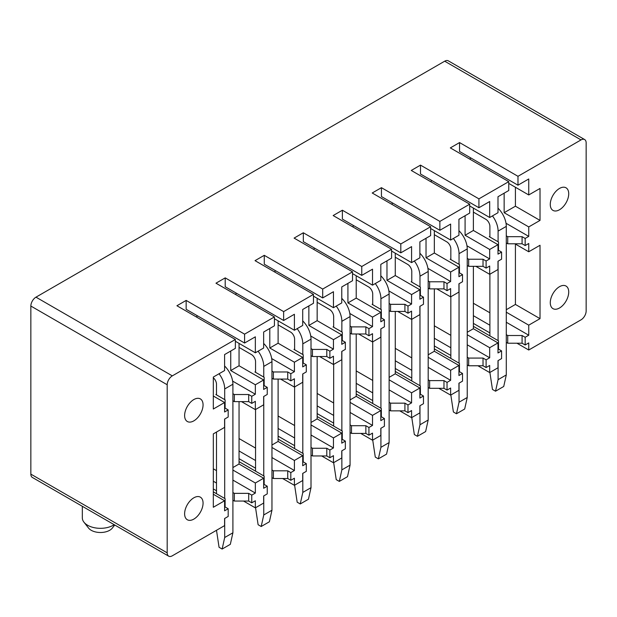 <?xml version="1.0" encoding="UTF-8"?>
<svg xmlns="http://www.w3.org/2000/svg" width="617" height="617" viewBox="0 0 617 617"><rect width="100%" height="100%" fill="white"/><g stroke="black" fill="none" stroke-linecap="round" stroke-linejoin="round"><path stroke-width="0.93" d="M167.192 552.84A7.25 4.188 120 0 0 168.688 556.164L32.354 477.442A7.25 4.188 -60 0 1 30.85 474.126L167.192 552.84L167.192 384.753A7.25 4.188 120 0 1 172.313 375.876L235.362 339.481L176.925 305.747L186.157 300.417L244.587 334.152L274.418 316.93L215.981 283.195L225.213 277.874L283.643 311.608L313.475 294.386L255.037 260.652L264.269 255.322L322.699 289.057L352.531 271.835L294.101 238.1L303.325 232.771L361.755 266.505L391.587 249.283L333.157 215.549L342.381 210.227L400.811 243.962L430.643 226.74L372.213 192.998L381.437 187.676L439.867 221.41L469.699 204.188L411.269 170.454L420.493 165.125L478.923 198.859L508.755 181.637L450.325 147.903L459.549 142.573L517.979 176.308L581.021 139.912A7.25 4.188 120 0 1 584.646 139.558A7.25 4.188 120 0 1 586.15 142.874L586.15 310.96A7.25 4.188 120 0 1 581.021 319.837L528.746 350.016L516.953 343.214M584.646 139.558L448.312 60.836A7.25 4.188 -60 0 0 444.687 61.199L35.979 297.163A7.25 4.188 -60 0 0 30.85 306.04L30.85 474.126M528.746 350.016L528.746 342.913L525.16 344.988L525.16 337.291L528.746 335.224L528.746 325.159L540.022 318.65L540.022 245.265L528.746 251.775L528.746 243.484L525.16 245.558L525.16 238.455L528.746 236.38L528.746 226.917L504.143 212.711L504.143 193.183M528.746 226.917L540.022 220.408L540.022 188.447L528.746 194.957L528.746 178.976L517.979 185.193L517.979 176.308M563.923 187.198A13.05 7.535 120 0 0 552.115 196.977A13.05 7.535 120 0 0 552.971 210.397A13.05 7.535 120 0 0 555.076 210.999A13.05 7.535 120 0 0 566.884 201.219A13.05 7.535 120 0 0 566.02 187.799A13.05 7.535 120 0 0 563.923 187.198M563.923 285.44A13.05 7.535 120 0 0 552.115 295.227A13.05 7.535 120 0 0 552.971 308.647A13.05 7.535 120 0 0 555.076 309.248A13.05 7.535 120 0 0 566.884 299.469A13.05 7.535 120 0 0 566.02 286.049A13.05 7.535 120 0 0 563.923 285.44M508.755 181.637L508.755 190.514L497.988 196.73L497.988 212.711L489.69 217.5L489.69 201.528L478.923 207.736L478.923 198.859M469.699 204.188L469.699 213.066L458.932 219.282L458.932 235.262L450.634 240.052L450.634 224.071L439.867 230.288L439.867 221.41M430.643 226.74L430.643 235.617L419.876 241.825L419.876 257.806L411.578 262.603L411.578 246.623L400.811 252.839L400.811 243.962M391.587 249.283L391.587 258.161L380.82 264.377L380.82 280.357L372.521 285.154L372.521 269.174L361.755 275.383L361.755 266.505M352.531 271.835L352.531 280.712L341.764 286.928L341.764 302.908L333.458 307.698L333.458 291.718L322.699 297.934L322.699 289.057M313.475 294.386L313.475 303.263L302.708 309.472L302.708 325.452L294.402 330.249L294.402 314.269L283.643 320.485L283.643 311.608M274.418 316.93L274.418 325.807L263.652 332.023L263.652 348.003L255.345 352.801L255.345 336.82L244.587 343.029L244.587 334.152M168.688 556.164A7.25 4.188 120 0 0 172.313 555.801L224.596 525.615L224.596 518.519L228.182 516.444L228.182 508.747L224.596 510.822L224.596 500.757L213.32 507.267L213.32 433.882L224.596 427.373L224.596 419.082L228.182 417.015L228.182 409.912L224.596 411.986L224.596 402.515L213.32 409.025L213.32 377.064L224.596 370.555L224.596 354.574L235.362 348.358L235.362 339.481M189.419 501.66A13.05 7.535 120 0 0 187.321 519.753A13.05 7.535 120 0 0 198.265 515.249A13.05 7.535 120 0 0 200.363 497.155A13.05 7.535 120 0 0 189.419 501.66M189.419 403.41A13.05 7.535 120 0 0 187.321 421.504A13.05 7.535 120 0 0 198.265 416.999A13.05 7.535 120 0 0 200.363 398.906A13.05 7.535 120 0 0 189.419 403.41M528.746 194.957L508.755 183.411M489.69 217.5L469.699 205.962M450.634 240.052L430.643 228.514M411.578 262.603L391.587 251.057M372.521 285.154L352.531 273.609M333.458 307.698L313.475 296.16M294.402 330.249L274.418 318.711M255.345 352.801L235.362 341.255M540.022 220.408L515.419 206.201L504.143 212.711M515.419 206.201L515.419 187.26M467.239 265.503L468.673 266.328L483.026 266.328L486.103 268.11L489.69 266.035L489.69 274.318L497.988 269.529L497.988 261.238L501.582 259.171L501.582 252.068L497.988 254.142L497.988 244.671L473.386 230.465L465.087 235.262L465.087 215.726M473.386 230.465L473.386 208.091M428.183 288.054L429.617 288.879L443.97 288.879L447.04 290.653L450.634 288.586L450.634 296.87L458.932 292.08L458.932 283.789L462.519 281.722L462.519 274.619L458.932 276.686L458.932 267.215L434.329 253.016L426.031 257.806L426.031 238.278M434.329 253.016L434.329 230.642M389.126 310.598L390.561 311.431L404.914 311.431L407.984 313.205L411.578 311.13L411.578 319.421L419.876 314.624L419.876 306.34L423.463 304.266L423.463 297.163L419.876 299.237L419.876 289.766L395.273 275.56L386.975 280.357L386.975 260.829M395.273 275.56L395.273 253.194M350.07 333.149L351.505 333.982L365.858 333.982L368.927 335.756L372.521 333.681L372.521 341.972L380.82 337.175L380.82 328.892L384.406 326.817L384.406 319.714L380.82 321.789L380.82 312.318L356.217 298.111L347.919 302.908L347.919 283.373M356.217 298.111L356.217 275.737M311.014 355.7L312.449 356.526L326.802 356.526L329.871 358.3L333.458 356.233L333.458 364.516L341.764 359.726L341.764 351.435L345.35 349.369L345.35 342.265L341.764 344.332L341.764 334.869L317.161 320.663L308.862 325.452L308.862 305.924M317.161 320.663L317.161 298.289M271.958 378.252L273.393 379.077L287.738 379.077L290.815 380.851L294.402 378.784L294.402 387.067L302.708 382.27L302.708 373.987L306.294 371.912L306.294 364.817L302.708 366.884L302.708 357.413L278.105 343.214L269.799 348.003L269.799 328.475M278.105 343.214L278.105 320.84M232.902 400.795L234.337 401.628L248.682 401.628L251.759 403.402L255.345 401.328L255.345 409.619L263.652 404.821L263.652 396.538L267.238 394.464L267.238 387.36L263.652 389.435L263.652 379.964L239.049 365.758L230.743 370.555L230.743 351.019M239.049 365.758L239.049 343.391M497.988 244.671L489.69 249.461L465.087 235.262M458.932 267.215L450.634 272.012L426.031 257.806M419.876 289.766L411.578 294.564L386.975 280.357M380.82 312.318L372.521 317.107L347.919 302.908M341.764 334.869L333.458 339.659L308.862 325.452M302.708 357.413L294.402 362.21L269.799 348.003M263.652 379.964L255.345 384.761L230.743 370.555M224.596 402.515L213.32 396.006M486.103 268.11L486.103 261.006L489.69 258.932L489.69 249.461M447.04 290.653L447.04 283.55L450.634 281.483L450.634 272.012M407.984 313.205L407.984 306.101L411.578 304.034L411.578 294.564M368.927 335.756L368.927 328.653L372.521 326.578L372.521 317.107M329.871 358.3L329.871 351.204L333.458 349.129L333.458 339.659M290.815 380.851L290.815 373.748L294.402 371.681L294.402 362.21M251.759 403.402L251.759 396.299L255.345 394.224L255.345 384.761M528.746 251.775L514.902 243.784M489.69 274.318L475.846 266.328M450.634 296.87L436.79 288.879M411.578 319.421L397.734 311.431M372.521 341.972L358.678 333.982M333.458 364.516L319.621 356.526M294.402 387.067L280.565 379.077M255.345 409.619L241.509 401.628M540.022 318.65L515.419 304.443L506.295 309.711M515.419 304.443L515.419 244.077M497.988 342.913L489.69 347.71L489.69 357.775L486.103 359.842L486.103 367.539L489.69 365.465L489.69 372.568L497.988 367.771L497.988 360.675L501.582 358.6L501.582 350.903L497.988 352.978L497.988 342.913L473.386 328.714L467.239 332.262M473.386 328.714L473.386 266.328M458.932 365.465L450.634 370.262L450.634 380.319L447.04 382.393L447.04 390.083L450.634 388.016L450.634 395.119L458.932 390.322L458.932 383.219L462.519 381.152L462.519 373.455L458.932 375.529L458.932 365.465L434.329 351.258L428.183 354.814M434.329 351.258L434.329 288.879M419.876 388.016L411.578 392.805L411.578 402.87L407.984 404.945L407.984 412.634L411.578 410.567L411.578 417.663L419.876 412.873L419.876 405.77L423.463 403.695L423.463 396.006L419.876 398.073L419.876 388.016L395.273 373.809L389.126 377.365M395.273 373.809L395.273 311.431M380.82 410.567L372.521 415.357L372.521 425.422L368.927 427.488L368.927 435.186L372.521 433.111L372.521 440.214L380.82 435.425L380.82 428.321L384.406 426.247L384.406 418.557L380.82 420.624L380.82 410.567L356.217 396.361L350.07 399.909M356.217 396.361L356.217 333.982M341.764 433.111L333.458 437.908L333.458 447.965L329.871 450.04L329.871 457.737L333.458 455.662L333.458 462.765L341.764 457.968L341.764 450.865L345.35 448.798L345.35 441.101L341.764 443.176L341.764 433.111L317.161 418.912L311.014 422.46M317.161 418.912L317.161 356.526M302.708 455.662L294.402 460.459L294.402 470.516L290.815 472.591L290.815 480.281L294.402 478.214L294.402 485.317L302.708 480.52L302.708 473.416L306.294 471.349L306.294 463.652L302.708 465.727L302.708 455.662L278.105 441.456L271.958 445.011M278.105 441.456L278.105 379.077M263.652 478.214L255.345 483.003L255.345 493.068L251.759 495.135L251.759 502.832L255.345 500.757L255.345 507.86L263.652 503.071L263.652 495.968L267.238 493.893L267.238 486.204L263.652 488.271L263.652 478.214L239.049 464.007L232.902 467.555M239.049 464.007L239.049 401.628M528.746 325.159L506.295 312.202M489.69 347.71L467.239 334.746M450.634 370.262L428.183 357.297M411.578 392.805L389.126 379.848M372.521 415.357L350.07 402.4M333.458 437.908L311.014 424.943M294.402 460.459L271.958 447.495M255.345 483.003L232.902 470.046M224.596 500.757L213.32 494.248M489.69 372.568L477.897 365.765M450.634 395.119L438.841 388.309M411.578 417.663L399.785 410.86M372.521 440.214L360.729 433.412M333.458 462.765L321.673 455.955M294.402 485.317L282.617 478.507M255.345 507.86L243.561 501.058M473.386 326.347L498.505 340.846L498.505 349.129L501.582 350.903M528.746 335.224L506.295 322.259M489.89 312.788L473.386 303.263M473.386 315.696L489.89 325.221M506.295 334.692L507.729 335.517L522.082 335.517L525.16 337.291M473.386 323.385L489.89 332.918M506.295 342.381L507.729 343.214L507.729 335.517M525.16 344.988L522.082 343.214L507.729 343.214M506.295 242.951L507.729 243.784L522.082 243.784L525.16 245.558M522.082 343.214L522.082 335.517M528.746 236.38L506.025 223.269M501.582 252.068L498.505 250.294L498.505 242.003L489.281 236.681L489.89 236.326M506.295 235.848L507.729 236.681L522.082 236.681L525.16 238.455M522.082 243.784L522.082 236.681M470.316 159.441L470.316 157.667M517.979 185.193L459.549 151.45L459.549 142.573M507.729 243.784L507.729 236.681M434.329 348.89L459.449 363.398L459.449 371.681L462.519 373.455M489.69 357.775L467.239 344.81M450.834 335.339L434.329 325.815M434.329 338.239L450.834 347.772M467.239 357.235L468.673 358.068L483.026 358.068L486.103 359.842M434.329 345.936L450.834 355.461M467.239 364.932L468.673 365.765L468.673 358.068M486.103 367.539L483.026 365.765L468.673 365.765M483.026 365.765L483.026 358.068M489.69 258.932L466.969 245.813M462.519 274.619L459.449 272.845L459.449 264.554L450.217 259.233L450.834 258.87M467.239 258.4L468.673 259.233L483.026 259.233L486.103 261.006M483.026 266.328L483.026 259.233M431.26 181.992L431.26 180.218M478.923 207.736L420.493 174.002L420.493 165.125M468.673 266.328L468.673 259.233M395.273 371.442L420.393 385.941L420.393 394.232L423.463 396.006M450.634 380.319L428.183 367.362M411.778 357.891L395.273 348.358M395.273 360.791L411.778 370.316M428.183 379.787L429.617 380.62L443.97 380.62L447.04 382.393M395.273 368.488L411.778 378.013M428.183 387.484L429.617 388.309L429.617 380.62M447.04 390.083L443.97 388.309L429.617 388.309M443.97 388.309L443.97 380.62M450.634 281.483L427.913 268.364M423.463 297.163L420.393 295.389L420.393 287.106L411.161 281.776L411.778 281.421M428.183 280.951L429.617 281.776L443.97 281.776L447.04 283.55M443.97 288.879L443.97 281.776M392.204 204.543L392.204 202.769M439.867 230.288L381.437 196.553L381.437 187.676M429.617 288.879L429.617 281.776M356.217 393.993L381.337 408.493L381.337 416.776L384.406 418.557M411.578 402.87L389.126 389.905M372.722 380.442L356.217 370.91M356.217 383.342L372.722 392.867M389.126 402.338L390.561 403.163L404.914 403.163L407.984 404.945M356.217 391.031L372.722 400.564M389.126 410.035L390.561 410.86L390.561 403.163M407.984 412.634L404.914 410.86L390.561 410.86M404.914 410.86L404.914 403.163M411.578 304.034L388.857 290.916M384.406 319.714L381.337 317.94L381.337 309.657L372.105 304.328L372.722 303.973M389.126 303.502L390.561 304.328L404.914 304.328L407.984 306.101M404.914 311.431L404.914 304.328M353.14 227.095L353.14 225.313M400.811 252.839L342.381 219.104L342.381 210.227M390.561 311.431L390.561 304.328M317.161 416.544L342.281 431.044L342.281 439.327L345.35 441.101M372.521 425.422L350.07 412.457M333.666 402.986L317.161 393.461M317.161 405.886L333.666 415.418M350.07 424.889L351.505 425.715L365.858 425.715L368.927 427.488M317.161 413.583L333.666 423.108M350.07 432.579L351.505 433.412L351.505 425.715M368.927 435.186L365.858 433.412L351.505 433.412M365.858 433.412L365.858 425.715M372.521 326.578L349.8 313.467M345.35 342.265L342.281 340.491L342.281 332.201L333.049 326.879L333.666 326.524M350.07 326.046L351.505 326.879L365.858 326.879L368.927 328.653M365.858 333.982L365.858 326.879M314.084 249.638L314.084 247.864M361.755 275.383L303.325 241.648L303.325 232.771M351.505 333.982L351.505 326.879M278.105 439.088L303.217 453.588L303.217 461.878L306.294 463.652M333.458 447.965L311.014 435.008M294.61 425.537L278.105 416.012M278.105 428.437L294.61 437.97M311.014 447.433L312.449 448.266L326.802 448.266L329.871 450.04M278.105 436.134L294.61 445.659M311.014 455.13L312.449 455.955L312.449 448.266M329.871 457.737L326.802 455.955L312.449 455.955M326.802 455.955L326.802 448.266M333.458 349.129L310.744 336.01M306.294 364.817L303.217 363.035L303.217 354.752L293.993 349.423L294.61 349.068M311.014 348.597L312.449 349.423L326.802 349.423L329.871 351.204M326.802 356.526L326.802 349.423M275.028 272.19L275.028 270.416M322.699 297.934L264.269 264.199L264.269 255.322M312.449 356.526L312.449 349.423M239.049 461.639L264.161 476.139L264.161 484.422L267.238 486.204M294.402 470.516L271.958 457.559M255.554 448.089L239.049 438.556M239.049 450.988L255.554 460.513M271.958 469.984L273.393 470.81L287.738 470.81L290.815 472.591M239.049 458.678L255.554 468.21M271.958 477.681L273.393 478.507L273.393 470.81M290.815 480.281L287.738 478.507L273.393 478.507M287.738 478.507L287.738 470.81M294.402 371.681L271.688 358.562M267.238 387.36L264.161 385.586L264.161 377.303L254.937 371.974L255.554 371.619M271.958 371.149L273.393 371.974L287.738 371.974L290.815 373.748M287.738 379.077L287.738 371.974M235.972 294.741L235.972 292.959M283.643 320.485L225.213 286.751L225.213 277.874M273.393 379.077L273.393 371.974M213.32 491.88L225.105 498.69L225.105 506.973L228.182 508.747M255.345 493.068L232.902 480.103M216.498 470.632L213.32 468.804M213.32 481.229L216.498 483.065M232.902 492.536L234.337 493.361L248.682 493.361L251.759 495.135M213.32 488.926L216.498 490.762M232.902 500.225L234.337 501.058L234.337 493.361M251.759 502.832L248.682 501.058L234.337 501.058M248.682 501.058L248.682 493.361M255.345 394.224L232.632 381.113M228.182 409.912L225.105 408.138L225.105 399.847L215.881 394.525L216.498 394.17M232.902 393.692L234.337 394.525L248.682 394.525L251.759 396.299M248.682 401.628L248.682 394.525M196.916 317.285L196.916 315.511M244.587 343.029L186.157 309.294L186.157 300.417M234.337 401.628L234.337 394.525M489.89 372.452L492.459 389.435L495.528 391.209L498.096 379.671L498.096 360.613M473.386 212.117L485.795 219.282A5.8 3.347 60 0 1 489.89 226.385L489.89 237.036M489.89 274.203L489.89 335.872M492.451 215.911A17.399 10.042 60 0 1 498.096 231.113L506.295 226.385A17.399 10.042 60 0 0 497.988 208.153M498.096 340.607L498.096 261.184M498.096 241.771L498.096 231.113M498.096 379.671L506.295 374.935L506.295 226.385M495.528 391.209L503.734 386.473L506.295 374.935M450.834 394.996L453.402 411.986L456.472 413.76L459.04 402.222L459.04 383.165M434.329 234.668L446.739 241.825A5.8 3.347 60 0 1 450.834 248.929L450.834 259.587M450.834 296.754L450.834 358.423M453.387 238.463A17.399 10.042 60 0 1 459.04 253.664L467.239 248.929A17.399 10.042 60 0 0 458.932 230.704M459.04 363.158L459.04 283.727M459.04 264.315L459.04 253.664M459.04 402.222L467.239 397.487L467.239 248.929M456.472 413.76L464.678 409.025L467.239 397.487M411.778 417.547L414.339 434.538L417.416 436.312L419.976 424.766L419.976 405.708M395.273 257.22L407.683 264.377A5.8 3.347 60 0 1 411.778 271.48L411.778 282.131M411.778 319.298L411.778 380.974M414.331 261.006A17.399 10.042 60 0 1 419.976 276.215L428.183 271.48A17.399 10.042 60 0 0 419.876 253.255M419.976 385.71L419.976 306.279M419.976 286.866L419.976 276.215M419.976 424.766L428.183 420.03L428.183 271.48M417.416 436.312L425.622 431.576L428.183 420.03M372.722 440.098L375.283 457.081L378.36 458.855L380.92 447.317L380.92 428.26M356.217 279.763L368.619 286.928A5.8 3.347 60 0 1 372.722 294.031L372.722 304.682M372.722 341.849L372.722 403.518M375.275 283.558A17.399 10.042 60 0 1 380.92 298.767L389.126 294.031A17.399 10.042 60 0 0 380.82 275.799M380.92 408.253L380.92 328.83M380.92 309.418L380.92 298.767M380.92 447.317L389.126 442.582L389.126 294.031M378.36 458.855L386.558 454.127L389.126 442.582M333.666 462.65L336.226 479.633L339.304 481.407L341.864 469.869L341.864 450.811M317.161 302.315L329.563 309.479A5.8 3.347 60 0 1 333.666 316.575L333.666 327.234M333.666 364.4L333.666 426.069M336.219 306.109A17.399 10.042 60 0 1 341.864 321.31L350.07 316.575A17.399 10.042 60 0 0 341.764 298.35M341.864 430.805L341.864 351.382M341.864 331.969L341.864 321.31M341.864 469.869L350.07 465.133L350.07 316.575M339.304 481.407L347.502 476.671L350.07 465.133M294.61 485.193L297.17 502.184L300.248 503.958L302.808 492.412L302.808 473.355M278.105 324.866L290.507 332.023A5.8 3.347 60 0 1 294.61 339.126L294.61 349.777M294.61 386.952L294.61 448.621M297.163 328.653A17.399 10.042 60 0 1 302.808 343.862L311.014 339.126A17.399 10.042 60 0 0 302.708 320.902M302.808 453.356L302.808 373.925M302.808 354.513L302.808 343.862M302.808 492.412L311.014 487.685L311.014 339.126M300.248 503.958L308.446 499.222L311.014 487.685M255.554 507.745L258.114 524.728L261.192 526.509L263.752 514.964L263.752 495.906M239.049 347.41L251.451 354.574A5.8 3.347 60 0 1 255.554 361.678L255.554 372.329M255.554 409.495L255.554 471.172M258.107 351.204A17.399 10.042 60 0 1 263.752 366.413L271.958 361.678A17.399 10.042 60 0 0 263.652 343.445M263.752 475.9L263.752 396.476M263.752 377.064L263.752 366.413M263.752 514.964L271.958 510.228L271.958 361.678M261.192 526.509L269.39 521.774L271.958 510.228M216.498 530.296L219.058 547.279L222.135 549.053L224.696 537.515L224.696 518.457M213.32 377.774A5.8 3.347 60 0 1 216.498 384.229L216.498 394.88M216.498 432.047L216.498 493.716M219.05 373.755A17.399 10.042 60 0 1 224.696 388.957L232.902 384.229A17.399 10.042 60 0 0 224.596 365.997M224.696 498.451L224.696 419.028M224.696 399.615L224.696 388.957M224.696 537.515L232.902 532.779L232.902 384.229M222.135 549.053L230.334 544.317L232.902 532.779M114.184 524.689A18.124 10.466 180 0 1 83.943 522.183A18.124 10.466 180 0 1 82.331 517.864L82.331 506.302M114.739 525.013L112.34 528.075A13.05 7.535 180 0 1 100.455 532.502A13.05 7.535 180 0 1 88.57 528.075L83.943 522.183M444.687 61.199L581.021 139.912M35.979 297.163L172.313 375.876M30.85 306.04L167.192 384.753"/></g></svg>
